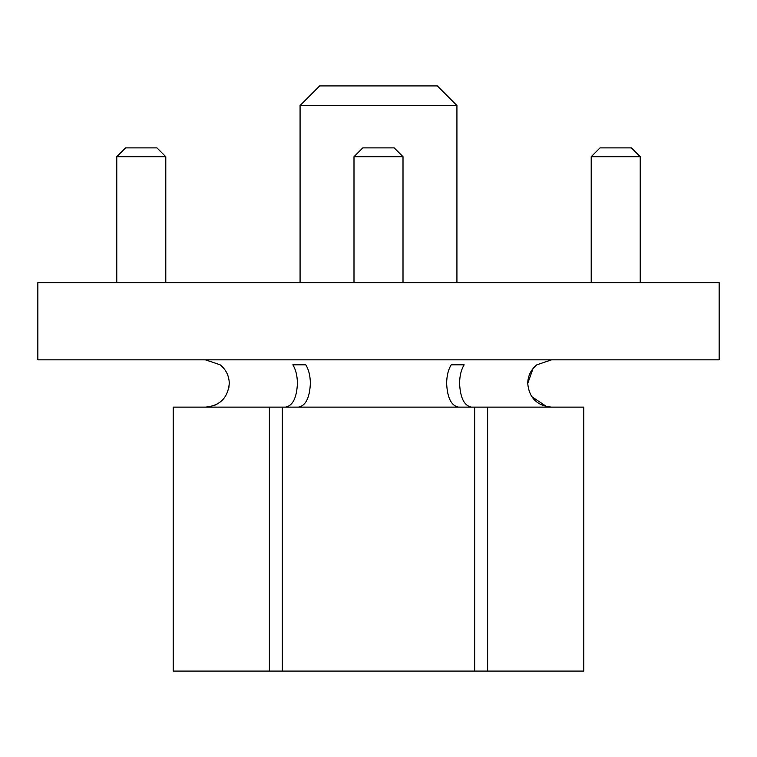 <?xml version="1.0" encoding="UTF-8"?>
<svg xmlns="http://www.w3.org/2000/svg" width="757" height="757" viewBox="0 0 757 757"><rect width="100%" height="100%" fill="white"/><g stroke="black" fill="none" stroke-linecap="round" stroke-linejoin="round"><path stroke-width="1.14" d="M551.56 359.821L536.864 364.808C530.941 369.615 527.894 375.841 527.724 383.477L533.032 368.555M471.422 407.134C464.23 405.743 460.284 397.86 459.584 383.477C459.66 375.869 461.183 369.643 464.155 364.808L451.21 364.808C448.248 369.624 446.725 375.851 446.639 383.477C447.349 397.86 451.295 405.743 458.487 407.134M527.724 383.477C529.134 397.851 537.025 405.743 551.399 407.134M546.772 406.679L531.717 396.63M298.513 407.134C305.705 405.733 309.66 397.851 310.361 383.477C310.275 375.851 308.752 369.634 305.79 364.808L292.845 364.808C295.807 369.624 297.331 375.851 297.416 383.477C296.716 397.86 292.77 405.743 285.578 407.134M205.601 407.134C219.975 405.743 227.866 397.851 229.276 383.477C229.097 375.841 226.05 369.615 220.136 364.808L205.44 359.821M229.276 383.477L228.822 388.095M218.745 403.15L214.657 405.336M378.5 359.821L719.15 359.821L719.15 282.626L37.85 282.626L37.85 359.821L378.5 359.821M282.323 671.09L282.323 407.134L173.202 407.134L173.202 671.09L487.622 671.09L487.622 407.134L474.677 407.134L474.677 671.09M282.323 407.134L474.677 407.134M269.378 407.134L269.378 671.09M487.622 407.134L583.798 407.134L583.798 671.09L487.622 671.09M451.21 364.808L464.155 364.808M292.845 364.808L305.79 364.808M300.075 105.516L319.681 85.91L437.319 85.91L456.925 105.516L300.075 105.516L300.075 282.626M353.992 156.699L362.811 147.88L394.189 147.88L403.008 156.699L353.992 156.699L353.992 282.626M403.008 156.699L403.008 282.626M591.208 156.699L600.027 147.88L631.404 147.88L640.223 156.699L591.208 156.699L591.208 282.626M640.223 156.699L640.223 282.626M116.777 156.699L125.596 147.88L156.973 147.88L165.792 156.699L116.777 156.699L116.777 282.626M165.792 156.699L165.792 282.626M456.925 282.626L456.925 105.516"/></g></svg>
